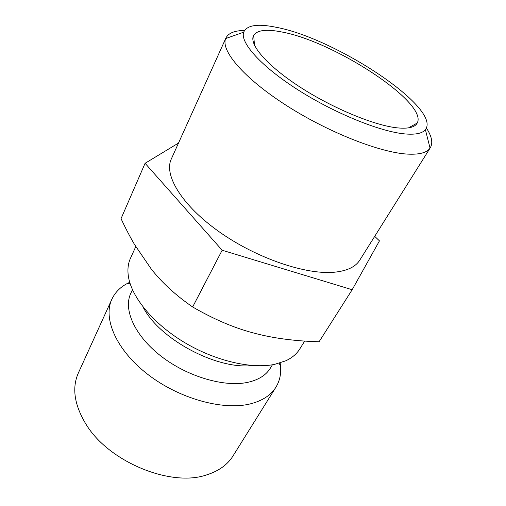 <?xml version="1.0" encoding="UTF-8"?>
<svg xmlns="http://www.w3.org/2000/svg" width="506" height="506" viewBox="0 0 506 506"><rect width="100%" height="100%" fill="white"/><g stroke="black" fill="none" stroke-linecap="round" stroke-linejoin="round"><path stroke-width="0.76" d="M135.772 246.612L130.459 258.307C128.062 263.556 127.379 269.597 128.391 276.428C131.471 296.952 152.907 323.34 183.716 342.018C214.519 360.696 250.963 369.235 274.467 364.402L285.763 360.81C292.013 357.875 296.668 353.96 299.716 349.058L304.701 341.076M142.983 306.883C158.89 338.912 216.84 369.987 252.323 365.515M132.477 289.742L130.801 293.328C123.047 309.368 134.602 335.712 161.148 356.237C187.606 376.793 224.683 387.526 248.029 382.277C258.636 379.848 266.08 375.142 270.356 368.159L272.418 364.775M129.713 282.285L126.658 283.822C119.852 287.56 114.919 292.702 111.864 299.236C102.769 318.489 116.203 349.975 147.676 374.295C179.054 398.652 223.019 410.771 250.337 403.877C262.367 400.803 270.893 395.243 275.915 387.198C279.666 381.037 281.216 374.086 280.564 366.344L280.153 362.954M352.176 289.729L319.09 341.752C294.448 341.101 272.43 338.135 253.038 332.859C233.671 327.73 213.545 319.103 192.653 306.978C175.892 295.422 162.129 282.822 151.364 269.167L134.552 244.556C130.017 236.833 125.507 228.2 121.042 218.662L145.089 163.286L222.159 250.236L352.176 289.729L379.456 240.869L374.706 236.353M244.499 30.48C234.607 30.537 228.402 33.073 225.878 38.102L225.689 38.551C220.546 50.436 243.512 77.823 285.447 104.862C327.274 131.914 379.797 152.629 407.507 154.102C419.341 154.722 426.855 152.73 430.056 148.131L430.321 147.72C433.117 142.844 431.795 136.266 426.368 127.993M405.236 133.951C415.736 134.811 422.453 133.369 425.394 129.625C441.959 108.347 335.484 38.152 276.124 27.273C257.687 23.485 246.871 25.123 243.683 32.188C239.907 42.523 260.982 66.28 297.914 89.828C334.763 113.376 380.638 131.895 405.236 133.951M430.321 147.72L359.798 260.109C355.636 266.776 347.369 270.792 334.985 272.152C306.642 275.207 256.921 258.484 219.446 231.969C181.869 205.487 163.609 175.051 171.294 159.036L225.878 38.102M281.836 31.992C334.074 41.365 428.278 102.731 417.229 123.034C415.04 127.234 408.614 128.866 397.944 127.923C375.123 125.836 332.803 108.417 299.66 86.823C266.434 65.23 248.554 43.921 253.689 35.344C257.244 30.056 266.63 28.937 281.836 31.992M178.51 143.053L145.089 163.286M222.159 250.236L192.653 306.978M111.864 299.236L78.322 373.061C71.782 387.855 74.306 404.857 85.894 424.06C108.505 461.915 171.148 487.588 206.998 474.773C218.902 470.934 227.561 464.666 232.988 455.988L275.915 387.198M130.004 283.259L126.658 283.822M425.394 129.625L430.056 148.131M408.475 127.885L417.229 123.034M254.493 45.319L253.689 35.344M243.683 32.188L225.689 38.551M279.185 363.245L280.564 366.344"/></g></svg>
